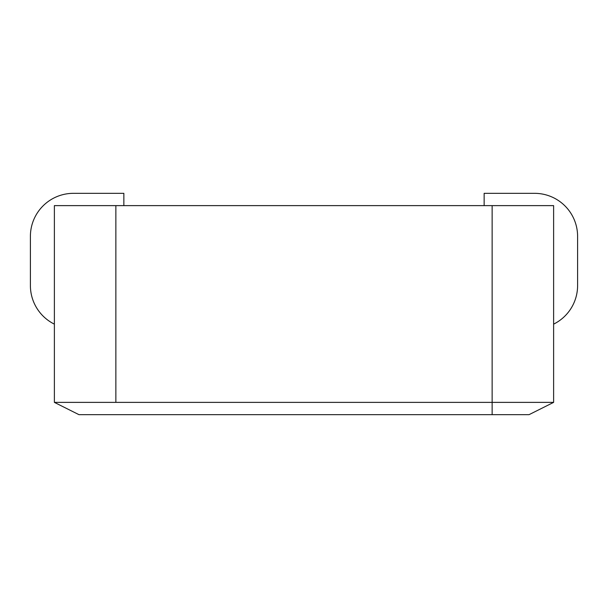 <?xml version="1.0" encoding="UTF-8"?>
<svg xmlns="http://www.w3.org/2000/svg" width="608" height="608" viewBox="0 0 608 608"><rect width="100%" height="100%" fill="white"/><g stroke="black" fill="none" stroke-linecap="round" stroke-linejoin="round"><path stroke-width="0.91" d="M54.378 402.374L54.378 205.626L115.862 205.626L54.378 205.626L54.378 402.374L78.972 414.671L115.862 414.671L78.972 414.671L54.378 402.374L492.138 402.374L492.138 205.626L115.862 205.626L553.622 205.626L492.138 205.626L492.138 402.374L553.622 402.374L553.622 205.626L553.622 402.374L54.378 402.374M492.138 414.671L115.862 414.671L492.138 414.671L492.138 402.374L492.138 414.671L529.028 414.671L553.622 402.374L529.028 414.671L492.138 414.671M484.143 205.626L484.143 193.329L534.561 193.329A43.039 43.039 0 0 1 577.6 236.368L577.6 285.555A43.039 43.039 0 0 1 553.622 324.14A43.039 43.039 0 0 0 577.6 285.555L577.6 236.368A43.039 43.039 0 0 0 534.561 193.329L484.143 193.329L484.143 205.626M123.857 205.626L123.857 193.329L73.439 193.329A43.039 43.039 0 0 0 30.4 236.368L30.4 285.555A43.039 43.039 0 0 0 54.378 324.14A43.039 43.039 0 0 1 30.4 285.555L30.4 236.368A43.039 43.039 0 0 1 73.439 193.329L123.857 193.329L123.857 205.626M115.862 402.374L115.862 205.626L115.862 402.374"/></g></svg>
